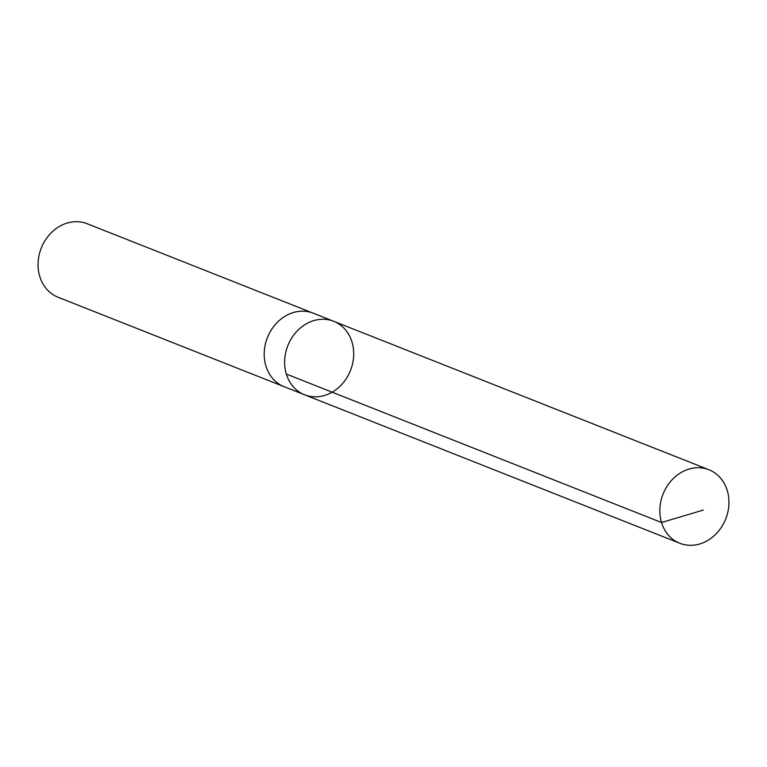 <?xml version="1.0" encoding="UTF-8"?>
<svg xmlns="http://www.w3.org/2000/svg" width="767" height="767" viewBox="0 0 767 767"><rect width="100%" height="100%" fill="white"/><g stroke="black" fill="none" stroke-linecap="round" stroke-linejoin="round"><path stroke-width="1.15" d="M284.806 386.961A39.539 33.71 -68.4 0 1 284.212 386.731A39.529 33.71 -68.4 0 1 275.765 381.563A39.529 33.71 -68.4 0 1 269.879 332.322A39.529 33.71 -68.4 0 1 313.3 313.214L333.703 321.287A39.529 33.71 111.6 0 0 287.817 345.639A39.529 33.71 111.6 0 0 304.614 394.794A39.529 33.71 111.6 0 0 348.036 375.686A39.529 33.71 111.6 0 0 342.149 326.445A39.529 33.71 111.6 0 0 333.703 321.287A39.529 33.71 111.6 0 0 287.817 345.639A39.529 33.71 111.6 0 0 304.614 394.794L679.84 543.276A39.539 33.71 -68.4 0 1 671.384 538.118A39.539 33.71 -68.4 0 1 665.507 488.867A39.539 33.71 -68.4 0 1 708.938 469.749A39.539 33.71 -68.4 0 1 717.385 474.917A39.539 33.71 -68.4 0 1 723.271 524.168A39.539 33.71 -68.4 0 1 679.84 543.276M304.614 394.794L284.212 386.721A39.539 33.71 -68.4 0 1 275.756 381.563A39.539 33.71 -68.4 0 1 269.879 332.322A39.539 33.71 -68.4 0 1 313.3 313.204A39.539 33.71 -68.4 0 1 313.895 313.444M284.212 386.731L58.062 297.251A39.539 33.71 -68.4 0 1 49.615 292.083A39.539 33.71 -68.4 0 1 43.729 242.832A39.539 33.71 -68.4 0 1 87.16 223.724L313.3 313.204M286.321 374.037L661.538 522.519L703.349 510.055M333.703 321.287L708.938 469.749"/></g></svg>
